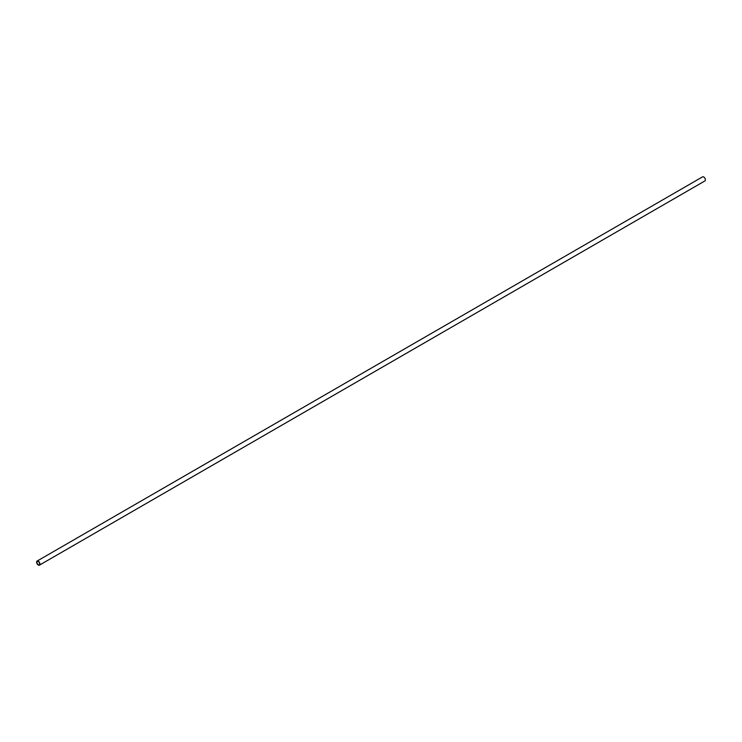 <?xml version="1.0" encoding="UTF-8"?>
<svg xmlns="http://www.w3.org/2000/svg" width="742" height="742" viewBox="0 0 742 742"><rect width="100%" height="100%" fill="white"/><g stroke="black" fill="none" stroke-linecap="round" stroke-linejoin="round"><path stroke-width="1.11" d="M39.456 565.135L704.9 180.937A2.356 1.354 -120 0 0 705.262 179.054A2.356 1.354 -120 0 0 703.722 176.986A2.356 1.354 -120 0 0 702.544 176.865L37.1 561.063A2.356 1.354 60 0 1 38.278 561.175A2.356 1.354 60 0 1 39.818 563.252A2.356 1.354 60 0 1 39.456 565.135A2.356 1.354 60 0 1 38.278 565.014A2.356 1.354 60 0 1 36.738 562.946A2.356 1.354 60 0 1 37.1 561.063M38.278 561.527A1.92 1.113 -120 0 0 37.313 561.434A1.92 1.113 -120 0 0 37.026 562.974A1.92 1.113 -120 0 0 38.278 564.662A1.92 1.113 -120 0 0 39.233 564.755A1.92 1.113 -120 0 0 39.53 563.224A1.92 1.113 -120 0 0 38.278 561.527"/></g></svg>
